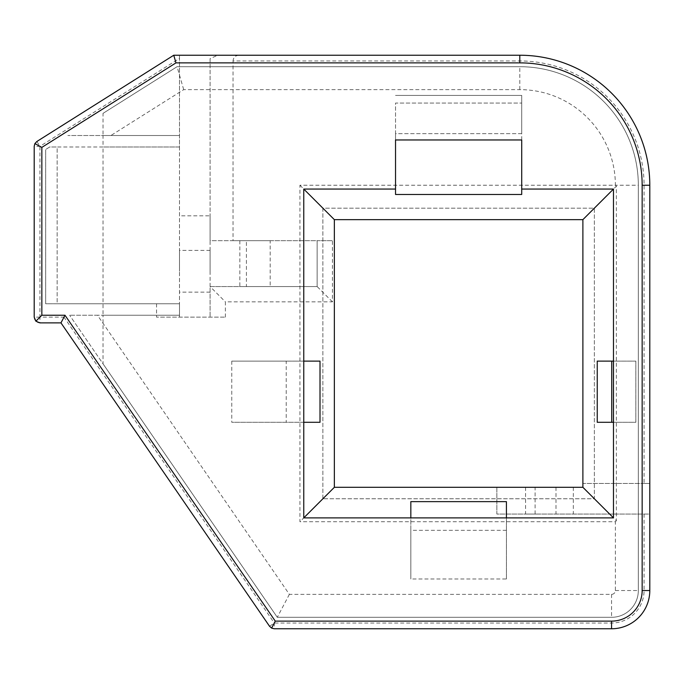 <?xml version="1.0" encoding="UTF-8"?>
<svg xmlns="http://www.w3.org/2000/svg" width="684" height="684" viewBox="0 0 684 684"><rect width="100%" height="100%" fill="white"/><g stroke="black" fill="none" stroke-linecap="round" stroke-linejoin="round"><path stroke-width="0.51" stroke-dasharray="3.42 2.56" d="M179.499 271.266L179.499 250.395L179.499 271.266M210.082 271.266L210.082 250.395L210.082 271.266M540.788 514.06L525.568 514.06L540.788 514.06M540.788 487.299L525.568 487.299L540.788 487.299M270.189 240.674L239.836 240.674L270.189 240.674L270.189 286.562L239.836 286.562L270.189 286.562M239.836 240.674L239.836 286.562M179.499 135.526L103.028 135.526L103.028 113.364L177.07 66.699L519.797 66.699A118.529 118.529 0 0 1 638.326 185.236L638.326 590.531A26.762 26.762 0 0 1 611.564 617.301L277.294 617.301L69.631 315.238L103.028 363.811L103.028 315.238L69.631 315.238L97.47 315.238L289.366 594.362L611.564 594.362A3.822 3.822 0 0 0 615.386 590.531L615.386 521.712L299.943 521.712L299.943 185.236L615.386 185.236A95.589 95.589 0 0 0 519.797 89.638L183.697 89.638L110.885 135.526L179.499 135.526L179.499 303.764L57.14 303.764L57.14 147L179.499 147L179.499 55.233L179.499 317.145L179.499 303.764L179.499 315.238L97.47 315.238M103.028 113.364L177.07 66.699L519.797 66.699A118.529 118.529 0 0 1 638.326 185.236L638.326 590.531A26.762 26.762 0 0 1 611.564 617.301L277.294 617.301L103.028 363.811M110.885 135.526L67.853 135.526L103.028 135.526L103.028 147L49.65 147L45.674 149.505L49.65 147L57.14 147L57.14 303.764L45.674 303.764L45.674 149.505L45.674 303.764L179.499 303.764M506.416 501.637L506.416 578.989L410.827 578.989L410.827 517.882M506.416 530.322L410.827 530.322L410.827 578.989M322.882 498.764L322.882 208.175L594.362 208.175L594.362 498.764L322.882 498.764L594.362 498.764L594.362 208.175L322.882 208.175L322.882 498.764L299.943 521.712M179.499 315.238L103.028 315.238L103.028 147L179.499 147M597.235 361.118L635.838 361.118L635.838 422.293L613.454 422.293M611.727 361.118L611.727 422.293L635.838 422.293L635.838 361.118L613.454 361.118M303.764 361.118L231.782 361.118L286.22 361.118L286.22 422.293L320.009 422.293M231.782 361.118L231.782 422.293L286.22 422.293M521.712 139.963L521.712 95.409L395.532 95.409L521.712 95.409L521.712 133.645L395.532 133.645L395.532 194.478M395.532 139.963L395.532 103.053L521.712 103.053L395.532 103.053L395.532 133.645L521.712 133.645L521.712 194.478M535.093 514.06L535.093 487.299L582.888 487.299L582.888 483.477L649.8 483.477L649.8 185.236A130.003 130.003 0 0 0 519.797 55.233L217.734 55.233L210.082 58.644L210.082 240.674L233.03 240.674L233.03 60.961L519.797 60.961A124.266 124.266 0 0 1 644.063 185.236L644.063 483.477L649.8 483.477L649.8 514.06L496.858 514.06L496.858 487.299L334.356 487.299L334.356 219.641L582.888 219.641L582.888 483.477L644.063 483.477M217.734 55.233L173.762 55.233L36.876 141.485A5.737 5.737 0 0 0 34.2 146.342L34.2 317.145A5.737 5.737 0 0 0 39.937 322.882L60.961 322.882L269.556 626.288A5.737 5.737 0 0 0 274.284 628.767L611.564 628.767A38.236 38.236 0 0 0 649.8 590.531L649.8 514.06L496.858 514.06L496.858 487.299L535.093 487.299M156.559 303.764L156.559 317.145L225.378 317.145L156.559 317.145M225.378 317.145L225.378 301.849L332.441 301.849L332.441 240.674L317.145 240.674L317.145 286.562L210.082 286.562L210.082 317.145L210.082 215.819L179.499 215.819M233.03 240.674L332.441 240.674M210.082 58.644L210.082 215.819M210.082 286.562L210.082 240.674L246.411 240.674L246.411 286.562L210.082 286.562L225.378 301.849M246.411 240.674L317.145 240.674L317.145 286.562L246.411 286.562M573.329 487.299L573.329 514.06M597.235 422.293L611.727 422.293M286.22 361.118L320.009 361.118M303.764 422.293L231.782 422.293M410.827 501.637L410.827 530.322M506.416 578.989L506.416 517.882M238.759 55.233C235.305 55.592 233.389 57.507 233.03 60.961M332.441 301.849L317.145 286.562M299.943 185.236L322.882 208.175M615.386 521.712L616.344 520.755L616.344 186.185L594.362 208.175M616.344 186.185L615.386 185.236L638.326 185.236M594.362 498.764L616.344 520.755M289.366 594.362L277.294 617.301M183.697 89.638L177.07 66.699M60.961 322.882L63.98 317.145L39.937 317.145L39.937 146.342L36.876 141.485A5.737 5.737 0 0 0 34.2 146.342L39.937 146.342L179.499 58.396M644.063 514.06L644.063 590.531A32.499 32.499 0 0 1 611.564 623.038L274.284 623.038L269.556 626.288A5.737 5.737 0 0 0 274.284 628.767L274.284 623.038L63.98 317.145M644.063 185.236L649.8 185.236A130.003 130.003 0 0 0 519.797 55.233L519.797 60.961M611.564 623.038L611.564 628.767A38.236 38.236 0 0 0 649.8 590.531L644.063 590.531M611.564 594.362L611.564 617.301M615.386 590.531L638.326 590.531M519.797 89.638L519.797 66.699M39.937 317.145L34.2 317.145A5.737 5.737 0 0 0 39.937 322.882L39.937 317.145M210.082 292.128L179.499 292.128M525.568 487.299L525.568 514.06M555.998 487.299L555.998 514.06M210.082 250.395L179.499 250.395"/><path stroke-width="1.03" d="M642.156 185.236A122.359 122.359 0 0 0 519.797 62.877L175.968 62.877L41.844 147.393L41.844 315.238L64.989 315.238L275.284 621.123L611.564 621.123A30.592 30.592 0 0 0 642.156 590.531L642.156 185.236L649.8 185.236L649.8 590.531A38.236 38.236 0 0 1 611.564 628.767L274.284 628.767L271.608 628.109L269.556 626.288L60.961 322.882L39.937 322.882L35.876 321.198L41.844 315.238M521.712 189.058L521.712 139.963L395.532 139.963L395.532 194.478L521.712 194.478L521.712 189.058L613.48 189.058L613.48 517.882L303.764 517.882L303.764 422.293L320.009 422.293L320.009 361.118L303.764 361.118L303.764 422.293M303.764 361.118L303.764 189.058L395.532 189.058M303.764 189.058L334.356 219.641L334.356 487.299L582.888 487.299L613.48 517.882M582.888 487.299L582.888 219.641L334.356 219.641M582.888 219.641L613.48 189.058M303.764 517.882L334.356 487.299M597.235 361.118L597.235 422.293L613.454 422.293L613.454 361.118L597.235 361.118M41.844 147.393L34.91 143.563L36.876 141.485L173.762 55.233L519.797 55.233A130.003 130.003 0 0 1 649.8 185.236M35.876 321.198L34.2 317.145L34.2 146.342L34.91 143.563M506.416 517.882L506.416 501.637L410.827 501.637L410.827 517.882M611.727 361.118L611.727 422.293M275.284 621.123L271.608 628.109M60.961 322.882L64.989 315.238M173.762 55.233L175.968 62.877M611.564 621.123L611.564 628.767M642.156 590.531L649.8 590.531M519.797 62.877L519.797 55.233"/></g></svg>
